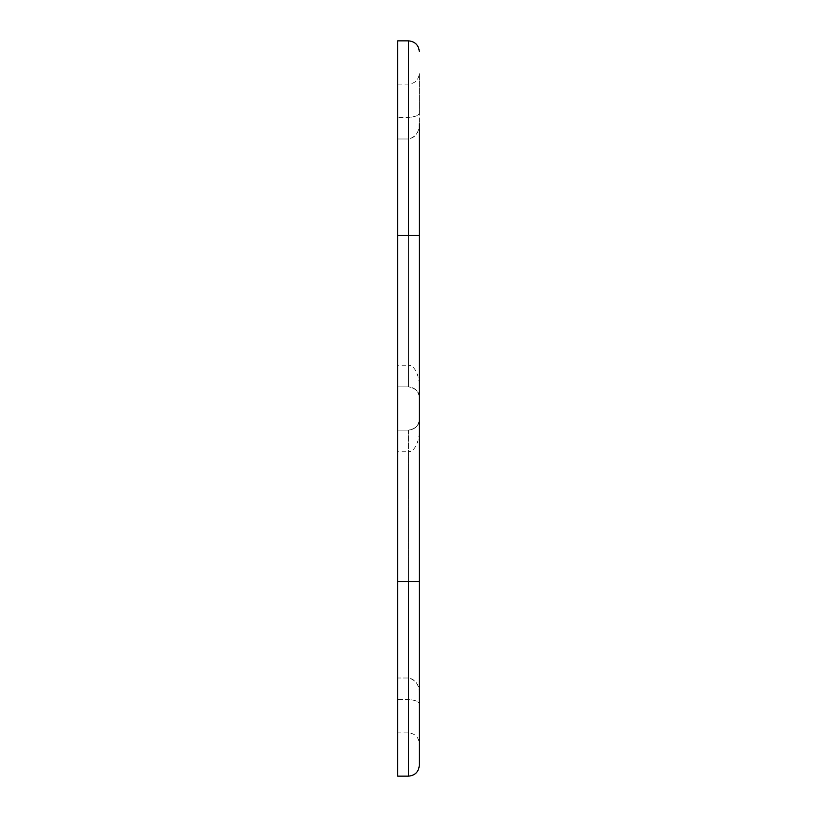 <?xml version="1.0" encoding="UTF-8"?>
<svg xmlns="http://www.w3.org/2000/svg" width="817" height="817" viewBox="0 0 817 817"><rect width="100%" height="100%" fill="white"/><g stroke="black" fill="none" stroke-linecap="round" stroke-linejoin="round"><path stroke-width="0.61" stroke-dasharray="4.08 3.06" d="M419.315 430.13L419.315 704.06L419.315 430.13A21.63 10.815 -90 0 1 408.5 451.75L408.5 699.628L408.5 451.75L397.685 451.75L397.685 699.628L408.5 699.628L408.5 732.9L408.5 699.628C415.383 700.046 418.978 701.517 419.315 704.06C418.978 701.517 415.383 700.046 408.5 699.628L397.685 699.628L397.685 732.9L397.685 451.75M419.315 704.06L419.315 743.715C418.672 737.138 415.067 733.533 408.5 732.9L397.685 732.9M397.685 776.15L397.685 581.51L419.315 581.51L408.5 581.51L419.315 581.51L419.315 235.49L408.5 235.49L419.315 235.49L419.315 123.755L419.315 397.685L419.315 123.755C419.468 131.843 415.863 136.929 408.5 139.002L408.5 386.87L408.5 139.002L408.5 386.87L408.5 139.002L397.685 139.002L408.5 139.002C415.383 137.685 418.978 132.599 419.315 123.755M419.315 581.51L419.315 765.335M419.315 419.315L419.315 693.245L419.315 419.315C418.661 425.871 415.056 429.476 408.5 430.13L408.5 677.998L408.5 430.13C415.863 428.69 419.468 425.085 419.315 419.315C419.468 425.085 415.863 428.69 408.5 430.13L397.685 430.13L408.5 430.13C415.056 429.476 418.661 425.871 419.315 419.315M419.315 386.87L419.315 112.94L419.315 386.87A21.63 10.815 90 0 0 408.5 365.25L408.5 117.372L408.5 365.25L397.685 365.25L397.685 117.372L408.5 117.372L408.5 84.1L408.5 117.372C415.383 116.954 418.978 115.483 419.315 112.94L419.315 73.285L419.315 112.94C419.468 115.258 415.863 116.739 408.5 117.372L397.685 117.372L397.685 365.25M397.685 581.51L408.5 581.51L397.685 581.51L397.685 235.49L408.5 235.49L408.5 40.85M408.5 235.49L397.685 235.49L397.685 40.85M419.315 397.685C418.978 391.384 415.383 387.779 408.5 386.87C415.056 387.524 418.661 391.129 419.315 397.685C418.661 391.129 415.056 387.524 408.5 386.87L397.685 386.87L397.685 139.002L397.685 386.87L408.5 386.87C415.863 388.31 419.468 391.915 419.315 397.685M419.315 693.245C418.978 684.401 415.383 679.315 408.5 677.998L397.685 677.998L397.685 430.13L408.5 430.13L397.685 430.13L397.685 677.998L397.685 430.13L397.685 677.998L408.5 677.998C415.863 680.071 419.468 685.157 419.315 693.245M397.685 386.87L408.5 386.87L397.685 386.87L397.685 139.002L397.685 386.87M397.685 117.372L397.685 84.1L397.685 117.372M397.685 235.49L419.315 235.49M408.5 776.15L408.5 581.51M397.685 84.1L408.5 84.1C415.067 83.467 418.672 79.862 419.315 73.285"/><path stroke-width="1.23" d="M419.315 743.715L419.315 704.06M408.5 235.49L408.5 40.85L397.685 40.85L397.685 235.49L419.315 235.49L419.315 123.755M419.315 235.49L419.315 765.335C418.672 771.902 415.067 775.507 408.5 776.15L408.5 581.51M397.685 235.49L397.685 776.15L408.5 776.15M397.685 581.51L419.315 581.51M408.5 40.85C415.067 41.493 418.672 45.098 419.315 51.665"/></g></svg>
